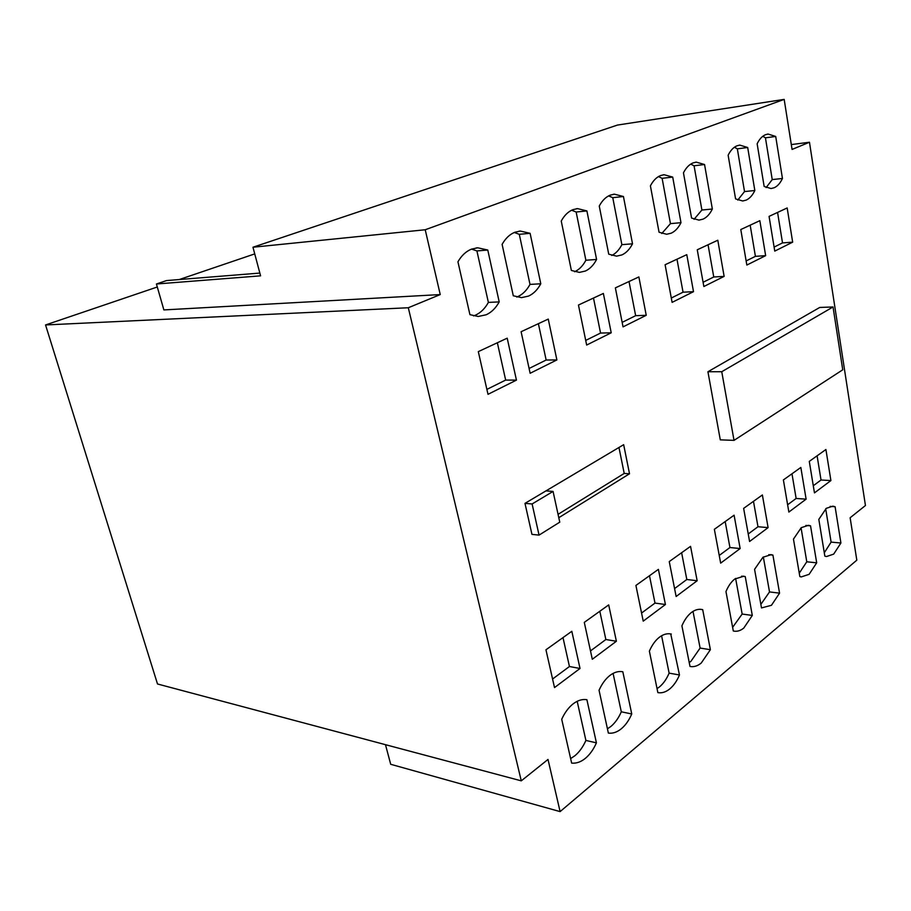 <?xml version="1.0" encoding="UTF-8"?>
<svg xmlns="http://www.w3.org/2000/svg" width="911" height="911" viewBox="0 0 911 911"><rect width="100%" height="100%" fill="white"/><g stroke="black" fill="none" stroke-linecap="round" stroke-linejoin="round"><path stroke-width="1.37" d="M791.306 144.576L809.469 142.241L792.069 149.427L784.177 99.39L617.453 125.069L252.962 247.234L260.58 275.839L156.43 283.993L166.519 280.577L259.851 273.072M252.962 247.234L425.221 229.754L440.241 294.572L163.878 309.922L156.43 283.993M45.55 324.954L408.31 307.747L521.274 780.841L157.501 683.979L45.55 324.954L157.296 286.999M179.194 279.563L254.738 253.896M809.469 142.241L865.45 505.514L850.134 517.767L856.818 560.174L560.106 811.61L390.705 764.295L385.478 744.686M558.067 514.339L624.217 473.435L618.956 447.472M539.05 535.11L531.944 534.37L524.987 503.362L532.115 503.965L539.05 535.11L559.764 522.162L553.068 491.428L545.962 490.892L623.659 444.682L629.512 473.766L558.796 517.699M532.115 503.965L553.068 491.428M721.751 371.722L734.027 440.366L842.743 369.809L833.041 306.961L819.741 307.451L707.927 371.745L721.751 371.722L833.041 306.961M760.856 604.403L769.522 591.922L763.327 556.963M689.149 662.616L690.925 661.318L700.115 648.063L693.009 611.395M607.432 728.8L610.837 726.5C615.062 722.992 618.558 718.096 621.302 711.798L613.092 673.4M799.254 573.167L806.782 561.791L801.065 527.811M732.626 627.337L742.158 614.048L735.61 578.405M657.047 688.625L659.439 686.94C663.345 683.705 666.579 679.094 669.118 673.127L661.591 635.764M570.628 758.578L574.83 755.788C579.316 752.087 582.994 746.963 585.898 740.438L577.187 701.311M813.284 485.745L821.027 480.006L817.099 455.819M748.227 533.971L757.986 526.74L753.477 501.323M674.573 588.574L686.814 579.498L681.622 552.726M590.499 650.909L605.861 639.522L599.814 611.258M787.616 504.774L796.134 498.465L791.978 473.788M719.235 555.459L729.939 547.522L725.179 521.57M641.56 613.046L654.998 603.082L649.486 575.729M552.578 679.014L569.443 666.51L562.998 637.598M766.128 187.586L772.232 179.592L765.445 137.823L762.803 136.286M694.08 219.312L701.903 210.02L694.068 165.802L690.72 164.117M611.759 255.467C615.836 253.44 619.207 249.842 621.871 244.66L612.761 197.676L608.616 195.888M516.776 297.043L517.744 296.644C522.709 294.401 526.797 290.324 529.997 284.414L519.293 234.321L514.305 232.487M737.773 200.078L744.526 191.583L737.341 148.846L734.414 147.24M661.773 233.512L670.45 223.639L662.126 178.328L658.459 176.586M574.602 271.751L574.613 271.74C579.168 269.679 582.926 265.841 585.875 260.239L576.151 212.024L571.664 210.213M473.549 315.901L475.36 315.206C480.632 312.815 484.982 308.556 488.376 302.418L476.909 250.935L471.591 249.102M774.099 247.086L782.515 242.907L777.573 212.434M703.087 282.273L713.757 276.978L708.052 244.763M622.156 322.369L635.65 315.684L629.023 281.522M529.086 368.477L546.144 360.027L538.39 323.678M746.132 260.945L755.413 256.344L750.174 225.176M671.293 298.022L683.045 292.192L676.987 259.214M585.705 340.418L600.554 333.062L593.494 298.045M486.873 389.396L505.662 380.081L497.36 342.764M784.177 99.39L425.221 229.754M440.241 294.572L408.31 307.747M560.106 811.61L548.012 759.444L521.274 780.841M624.217 473.435L629.512 473.766M524.987 503.362L545.962 490.892M734.027 440.366L720.294 439.854L707.927 371.745M779.565 593.152L771.458 605.291L761.494 607.922L754.57 569.341L762.951 557.247L771.15 554.674L772.904 555.084L779.565 593.152L769.522 591.922M772.904 555.084L768.782 554.662M710.386 649.702L701.219 663.06C697.541 666.043 693.806 667.182 690.014 666.465L681.906 625.834C684.457 619.924 687.611 615.483 691.392 612.511C694.82 609.914 698.259 608.89 701.698 609.448L702.7 609.664L710.386 649.702L700.115 648.063M702.7 609.664L699.99 609.288M631.756 713.973C629.023 720.305 625.538 725.247 621.313 728.777C617.066 732.228 612.75 733.662 608.366 733.093L599.051 690.253C601.955 683.785 605.564 678.866 609.892 675.472C614.219 672.193 618.535 670.952 622.828 671.76L631.756 713.973L621.302 711.798M816.689 562.816L809.116 574.329L801.27 576.925L799.835 576.583L793.458 539.107L801.27 527.651L808.49 525.317L810.539 525.829L816.689 562.816L806.782 561.791M810.539 525.829L805.871 525.431M752.304 615.437L743.786 628.055C740.586 630.651 737.329 631.676 734.015 631.129L733.298 630.97L725.965 591.581C728.322 585.955 731.26 581.765 734.767 579.02L743.752 576.253L745.244 576.583L752.304 615.437L742.158 614.048M745.244 576.583L741.611 576.173M679.469 674.971C676.93 680.984 673.707 685.619 669.813 688.887C665.895 692.075 661.91 693.317 657.867 692.633L649.372 651.126C652.048 645.011 655.385 640.376 659.37 637.245C663.162 634.375 666.954 633.27 670.735 633.942L679.469 674.971L669.118 673.127M671.316 634.067L669.414 633.771M596.42 742.852C593.528 749.434 589.85 754.593 585.374 758.339C580.876 761.995 576.299 763.577 571.652 763.099L561.711 719.28C564.786 712.561 568.601 707.414 573.19 703.816C577.779 700.343 582.357 698.965 586.9 699.694L596.42 742.852L585.898 740.438M830.9 480.575L814.457 492.885L809.287 461.399L825.913 449.499L830.9 480.575L821.027 480.006M768.098 527.617L749.582 541.487L743.638 508.372L762.382 494.958L768.098 527.617L757.986 526.74M697.154 580.751L676.133 596.5L669.255 561.575L690.549 546.349L697.154 580.751L686.814 579.498M616.383 641.253L592.309 659.268L584.293 622.372L608.696 604.904L616.383 641.253L605.861 639.522M806.11 499.148L788.858 512.062L783.392 479.926L800.837 467.445L806.11 499.148L796.134 498.465M740.153 548.547L720.669 563.135L714.361 529.314L734.095 515.193L740.153 548.547L729.939 547.522M665.417 604.517L643.223 621.143L635.912 585.443L658.402 569.352L665.417 604.517L654.998 603.082M580.022 668.48L554.514 687.577L545.951 649.794L571.823 631.289L580.022 668.48L569.443 666.51M782.447 178.465C780.271 183.134 777.538 186.22 774.236 187.734L771.036 188.543L764.147 186.448L757.143 143.779C759.421 139.064 762.245 136.024 765.616 134.669L768.121 134.065L775.705 136.456L782.447 178.465L772.232 179.592M775.705 136.456L765.445 137.823M712.345 209.018C709.897 214.051 706.799 217.422 703.053 219.13L698.988 220.12L691.574 218.071L683.455 172.839C686.04 167.749 689.251 164.435 693.089 162.898L696.266 162.147L704.556 164.515L712.345 209.018L701.903 210.02M704.556 164.515L694.068 165.802M632.519 243.806C629.729 249.25 626.187 252.962 621.906 254.921L616.622 256.15L608.73 254.169L599.256 206.045C602.205 200.534 605.883 196.89 610.279 195.125L614.401 194.18L623.443 196.514L632.519 243.806L621.871 244.66M623.443 196.514L612.761 197.676M540.781 283.776C537.581 289.721 533.504 293.832 528.539 296.086L521.513 297.635L513.28 295.768L502.109 244.364C505.514 238.329 509.761 234.298 514.863 232.259L520.363 231.064L530.111 233.318L540.781 283.776L529.997 284.414M530.111 233.318L519.293 234.321M754.832 190.501C752.554 195.307 749.673 198.507 746.2 200.101L742.681 200.978L735.576 198.894L728.14 155.212C730.542 150.349 733.514 147.206 737.067 145.783L739.823 145.122L747.692 147.502L754.832 190.501L744.526 191.583M747.692 147.502L737.341 148.846M680.984 222.683C678.399 227.875 675.131 231.383 671.179 233.193L666.67 234.264L659.052 232.237L650.408 185.867C653.141 180.617 656.524 177.178 660.577 175.55L664.108 174.73L672.705 177.076L680.984 222.683L670.45 223.639M672.705 177.076L662.126 178.328M596.58 259.464C593.642 265.112 589.895 268.973 585.34 271.045L579.43 272.389L571.368 270.453L561.244 221.043C564.376 215.315 568.27 211.523 572.939 209.655L577.563 208.619L586.9 210.919L596.58 259.464L585.875 260.239M586.9 210.919L576.151 212.024M499.205 301.894C495.812 308.077 491.462 312.371 486.189 314.773L478.207 316.47L469.928 314.659L457.937 261.787C461.558 255.524 466.079 251.299 471.511 249.124L477.751 247.803L487.772 250.024L499.205 301.894L488.376 302.418M487.772 250.024L476.909 250.935M792.661 242.167L774.76 251.106L769.066 216.385L787.172 207.959L792.661 242.167L782.515 242.907M724.131 276.386L703.85 286.521L697.257 249.785L717.8 240.231L724.131 276.386L713.757 276.978M646.229 315.297L623.044 326.878L615.369 287.876L638.873 276.933L646.229 315.297L635.65 315.684M556.883 359.925L530.134 373.282L521.103 331.718L548.251 319.089L556.883 359.925L546.144 360.027M765.65 255.649L746.838 265.055L740.791 229.538L759.842 220.678L765.65 255.649L755.413 256.344M693.51 291.679L672.113 302.372L665.098 264.737L686.78 254.659L693.51 291.679L683.045 292.192M611.213 332.788L586.661 345.053L578.462 305.037L603.367 293.456L611.213 332.788L600.554 333.062M516.446 380.115L488 394.326L478.309 351.623L507.199 338.175L516.446 380.115L505.662 380.081M824.296 552.783L831.105 542.113L825.696 508.805M840.91 543.013L833.69 554.116L826.493 556.541L824.842 556.143L818.818 519.395L826.266 508.338L832.882 506.163L835.102 506.732L840.91 543.013L831.105 542.113M835.102 506.732L830.149 506.379M771.15 554.674L770.581 554.617M701.698 609.448L701.014 609.357M743.752 576.253L743.137 576.173M670.735 633.942L669.995 633.828M768.121 134.065L767.472 134.145M696.266 162.147L695.435 162.249M614.401 194.18L613.342 194.305M520.363 231.064L518.94 231.2M739.823 145.122L739.106 145.213M664.108 174.73L663.185 174.832M577.563 208.619L576.367 208.744M477.751 247.803L476.146 247.94"/></g></svg>

